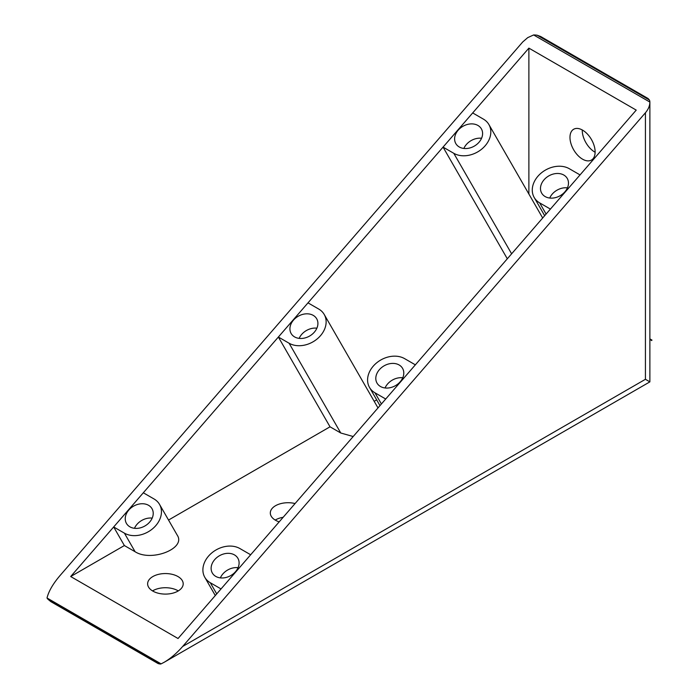 <?xml version="1.0" encoding="UTF-8"?>
<svg xmlns="http://www.w3.org/2000/svg" width="699" height="699" viewBox="0 0 699 699"><rect width="100%" height="100%" fill="white"/><g stroke="black" fill="none" stroke-linecap="round" stroke-linejoin="round"><path stroke-width="1.05" d="M582.25 129.962A17.781 10.267 -120 0 0 595.129 152.26M595.129 151.91A17.781 10.267 60 0 1 591.45 160.054A17.781 10.267 60 0 1 573.661 149.787A17.781 10.267 60 0 1 573.661 129.254A17.781 10.267 60 0 1 587.37 134.016A17.781 10.267 60 0 1 595.129 151.91M283.147 517.295A17.781 10.267 0 0 0 275.223 520.073M279.181 521.873A17.781 10.267 180 0 1 270.312 512.996A17.781 10.267 180 0 1 295.074 503.542M178.289 590.908A17.781 10.267 0 0 0 152.539 590.908M177.992 591.083A17.781 10.267 180 0 1 158.603 593.311A17.781 10.267 180 0 1 147.629 583.822A17.781 10.267 180 0 1 165.41 573.556A17.781 10.267 180 0 1 183.199 583.822A17.781 10.267 180 0 1 177.992 591.083M564.914 191.823A14.749 11.42 150.1 0 1 541.699 193.16A14.749 11.42 150.1 0 1 548.794 175.903A14.749 11.42 150.1 0 1 567.265 178.446A14.749 11.42 150.1 0 1 564.914 191.823M549.737 198.035A14.749 11.42 150.1 0 1 567.448 187.848M400.23 381.75A14.749 11.42 150.1 0 1 377.014 383.087A14.749 11.42 150.1 0 1 384.101 365.83A14.749 11.42 150.1 0 1 402.58 368.373A14.749 11.42 150.1 0 1 400.23 381.75M385.053 387.962A14.749 11.42 150.1 0 1 402.764 377.766M235.537 571.677A14.749 11.42 150.1 0 1 212.33 573.005A14.749 11.42 150.1 0 1 219.416 555.757A14.749 11.42 150.1 0 1 237.896 558.3A14.749 11.42 150.1 0 1 235.537 571.677M220.36 577.89A14.749 11.42 150.1 0 1 238.079 567.693M479.033 142.238A14.749 11.42 150.1 0 1 455.818 143.575A14.749 11.42 150.1 0 1 462.904 126.318A14.749 11.42 150.1 0 1 481.384 128.861A14.749 11.42 150.1 0 1 479.033 142.238M463.856 148.45A14.749 11.42 150.1 0 1 481.567 138.262M314.349 332.165A14.749 11.42 150.1 0 1 291.134 333.502A14.749 11.42 150.1 0 1 298.22 316.245A14.749 11.42 150.1 0 1 316.699 318.788A14.749 11.42 150.1 0 1 314.349 332.165M299.163 338.377A14.749 11.42 150.1 0 1 316.883 328.181M149.656 522.092A14.749 11.42 150.1 0 1 126.449 523.429A14.749 11.42 150.1 0 1 133.535 506.172A14.749 11.42 150.1 0 1 152.015 508.715A14.749 11.42 150.1 0 1 149.656 522.092M134.479 528.304A14.749 11.42 150.1 0 1 152.199 518.108M59.948 575.653C52.949 583.875 48.642 591.328 47.016 597.995A15.186 8.764 -120 0 0 47.925 599.226L50.835 601.638L158.201 663.622L160.202 664.05A15.186 8.764 -120 0 0 161.111 663.867L164.274 662.224C170.565 658.51 176.681 653.268 182.64 646.488L645.43 112.766C648.331 109.341 649.808 105.82 649.878 102.194L649.878 102.063A15.186 8.764 0 0 0 649.432 100.036L648.052 98.507L540.694 36.523L537.147 35.212A15.186 8.764 0 0 0 533.634 34.95L527.736 37.624L522.747 41.931L59.948 575.653M47.016 597.995L161.111 663.867M182.64 646.488L645.43 379.295L649.878 381.864L649.878 102.194M649.878 339.356L651.573 340.334L649.878 339.592M649.878 338.893L651.984 340.107L651.573 340.334M651.573 340.57L651.984 340.107M143.312 492.786L154.051 498.981A23.417 18.13 150.1 0 1 159.529 504.39A23.417 18.13 150.1 0 1 152.321 528.994A23.417 18.13 150.1 0 1 124.413 533.154L113.675 526.959L143.312 492.786M159.529 504.39L177.266 535.224C186.275 548.514 151.351 562.188 135.108 551.738L124.37 545.543L113.675 526.959M124.37 545.543L70.686 576.535L528.881 48.126L636.23 110.11L178.044 638.51L70.686 576.535M376.682 399.872L374.183 401.313M353.187 436.526L340.762 433.004L330.024 426.809L168.529 520.047M307.997 302.859L318.735 309.054A23.417 18.13 150.1 0 1 324.214 314.463A23.417 18.13 150.1 0 1 317.005 339.067A23.417 18.13 150.1 0 1 289.098 343.235L278.368 337.032L307.997 302.859M330.024 426.809L278.368 337.032M472.681 112.932L483.42 119.136A23.417 18.13 150.1 0 1 488.898 124.544A23.417 18.13 150.1 0 1 481.69 149.14A23.417 18.13 150.1 0 1 453.791 153.308L443.052 147.105L472.681 112.932M507.308 258.787L443.052 147.105M528.881 48.126L528.881 194.016M221.033 588.934L210.294 582.739A23.417 18.13 150.1 0 1 204.816 577.33A23.417 18.13 150.1 0 1 212.024 552.726A23.417 18.13 150.1 0 1 239.932 548.566L250.661 554.761M385.717 399.015L374.979 392.812A23.417 18.13 150.1 0 1 369.5 387.403A23.417 18.13 150.1 0 1 376.709 362.807A23.417 18.13 150.1 0 1 404.616 358.639L415.355 364.834M550.401 209.088L539.672 202.893A23.417 18.13 150.1 0 1 534.193 197.476A23.417 18.13 150.1 0 1 541.393 172.88A23.417 18.13 150.1 0 1 569.301 168.712L580.039 174.916M533.634 34.95L649.878 102.063M47.925 599.226L160.202 664.05M645.43 379.295L645.43 112.766M124.413 533.154L135.108 551.738M289.098 343.235L340.762 433.004M453.791 153.308L511.624 253.816M210.294 582.739L216.725 593.905M374.979 392.812L381.409 403.978M539.672 202.893L546.094 214.06M537.147 35.212L649.432 100.036M164.274 662.224L649.878 381.864M377.993 407.928L324.214 314.463M542.677 218.001L488.898 124.544M215.301 595.548L204.816 577.33M379.985 405.621L369.5 387.403M544.67 215.694L534.193 197.476"/></g></svg>
